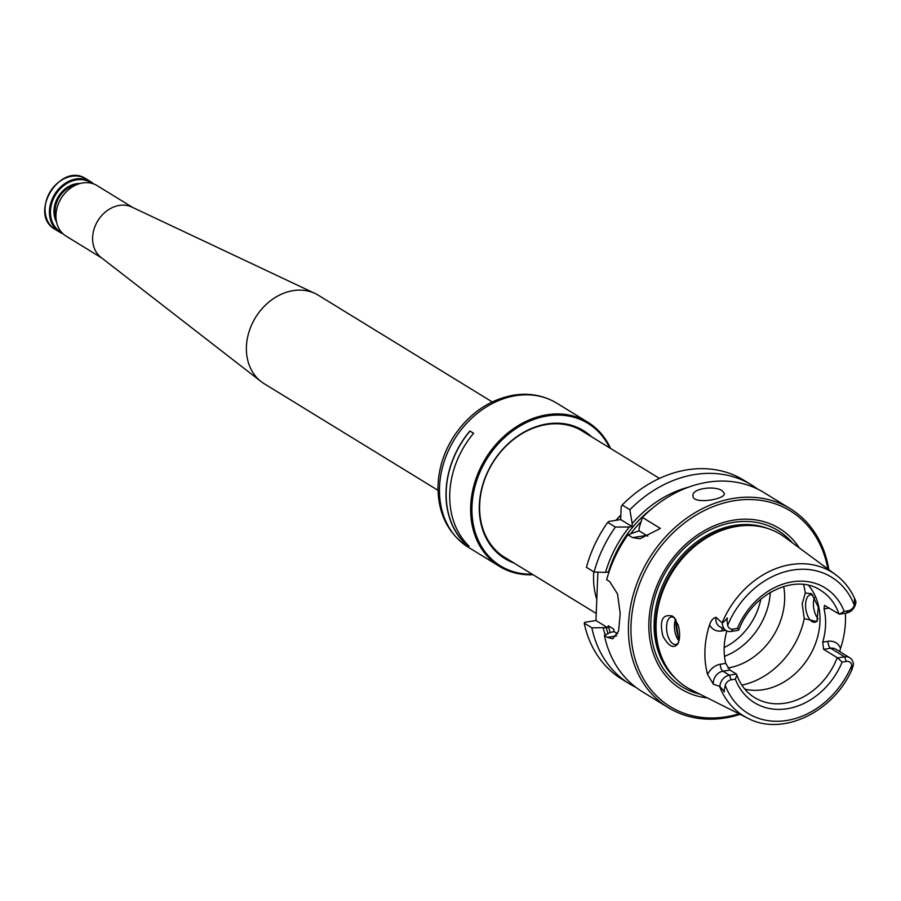 <?xml version="1.0" encoding="UTF-8"?>
<svg xmlns="http://www.w3.org/2000/svg" width="901" height="901" viewBox="0 0 901 901"><rect width="100%" height="100%" fill="white"/><g stroke="black" fill="none" stroke-linecap="round" stroke-linejoin="round"><path stroke-width="1.35" d="M595.955 620.519L607.556 627.637L591.856 627.817L584.186 623.109L584.907 622.276L595.955 620.519L597.892 572.146M629.315 526.995L615.394 527.062L607.725 522.355L608.873 521.454L620.665 519.573L621.183 506.722L622.208 505.022L629.878 509.729L632.187 523.571L632.063 526.556L629.315 526.995A107.039 86.485 121.5 0 0 605.528 572.372L608.524 571.887A103.705 83.793 121.5 0 1 652.155 508.457M848.348 610.732L846.343 613.085A10.666 8.616 -58.5 0 0 855.95 601.834L854.542 598.974L854.283 605.19A6.96 5.631 -58.5 0 1 848.348 610.732L844.169 611.396A67.417 54.465 121.5 0 0 792.306 581.821A67.417 54.465 121.5 0 0 737.39 628.447L733.211 629.112A6.96 5.631 -58.5 0 1 727.648 625.407L726.949 619.809C727.715 617.579 727.467 617.455 726.217 619.449L722.399 623.154L716.07 617.309C713.22 617.951 711.058 620.417 709.583 624.72A85.246 68.881 -58.5 0 0 707.589 674.489A16.218 13.11 -58.5 0 1 720.361 664.24L725.722 663.395A62.969 50.873 -58.5 0 1 726.825 630.925M849.767 657.753A10.666 8.616 121.5 0 0 844.586 656.806L830.632 648.247A10.666 8.616 121.5 0 1 835.813 649.193L849.767 657.753A10.666 8.616 121.5 0 1 853.405 665.107L851.693 670.096L851.873 665.141A6.96 5.631 121.5 0 0 846.309 661.424L842.131 662.1L837.648 657.91L823.638 649.362L822.703 642.154A62.969 50.873 121.5 0 0 824.043 608.896L829.325 608.051M713.378 684.253A10.666 8.616 -58.5 0 1 722.951 671.189L729.461 675.176L736.399 674.072L736.905 675.176L735.351 679.14L731.173 679.804A6.96 5.631 121.5 0 0 725.237 685.346L724.111 690.448C724.719 692.317 724.46 692.362 723.368 690.583L719.854 686.427L713.378 684.253L707.589 674.489M737.39 628.447L739.102 629.191L738.156 630.351L731.218 631.455A10.666 8.616 -58.5 0 1 726.037 630.509A10.666 8.616 -58.5 0 1 722.399 623.154M839.653 651.547L840.532 648.416A85.989 69.478 121.5 0 0 845.352 613.243M731.173 679.804L729.461 675.176A10.666 8.616 121.5 0 0 719.854 686.427M818.063 618.773A13.887 6.724 80.9 0 1 813.434 603.028A13.887 6.724 80.9 0 1 814.47 597.464M674.691 618.109A13.887 6.724 -99.1 0 0 674.061 617.669A13.887 6.724 -99.1 0 0 671.346 617.027A13.887 6.724 -99.1 0 0 666.898 631.804A13.887 6.724 -99.1 0 0 675.727 644.463A13.887 6.724 -99.1 0 0 678.476 642.537M678.329 625.44L674.027 617.388L672.45 616.104C662.404 613.739 659.239 620.462 662.933 636.264C668.812 646.58 673.824 649.047 677.991 643.652C680.03 638.877 680.142 632.806 678.329 625.44M855.95 601.834L855.657 600.866C851.208 590.042 844.53 581.314 835.621 574.68A84.345 68.149 121.5 0 0 790.83 564.578A84.345 68.149 121.5 0 0 722.14 622.861M852.143 669.128L851.546 670.096M754.565 525.779L753.315 525.666A89.131 72.024 121.5 0 0 671.144 572.507A89.131 72.024 121.5 0 0 666.627 666.988L667.292 668.046A89.728 72.497 -58.5 0 1 666.875 581.933A89.728 72.497 -58.5 0 1 737.029 526.387A89.728 72.497 -58.5 0 1 754.565 525.779A89.728 72.497 -58.5 0 1 784.681 537.142L835.621 574.68M719.584 686.393A84.345 68.149 121.5 0 0 747.627 718.142L691.067 689.738A89.728 72.497 -58.5 0 1 667.292 668.046M805.28 593.038L802.172 603.85L804.244 618.638L816.948 621.6L818.288 607.049L811.542 593.669L805.28 593.038A74.073 59.86 121.5 0 0 803.546 584.49M727.918 668.013A62.969 50.873 121.5 0 0 783.679 586.472M675.784 620.125A62.969 50.873 121.5 0 0 679.196 639.823M678.43 638.719L675.874 619.742M632.626 537.638L627.963 534.766L639.046 530.835L639.158 527.851L642.447 517.433L660.343 528.414L640.07 538.742L632.626 537.638L646.501 535.419A29.632 14.348 -99.1 0 0 647.819 536.118M688.634 487.148A107.039 86.485 121.5 0 0 632.187 523.571M627.963 534.766A116.679 94.267 121.5 0 0 606.666 579.737L609.684 581.596L617.523 593.95L620.192 613.513L618.57 631.128L612.736 638.82L607.443 637.379L604.425 635.52L610.259 632.434L614.11 631.657L617.669 633.842M603.287 628.155A107.039 86.485 121.5 0 0 605.202 635.104M605.528 572.372L594.097 572.034L586.427 567.326A116.679 94.267 121.5 0 1 607.725 522.355M639.046 530.835L646.501 535.419M620.665 519.573L632.063 526.556M607.556 627.637L608.366 625.801L613.48 628.943A101.858 82.306 121.5 0 0 614.099 631.511M614.11 631.657L613.874 629.878M824.043 608.896L824.449 605.371L839.394 614.189L844.169 611.396M846.343 613.085L839.394 614.189M678.971 640.904A13.887 6.724 80.9 0 1 675.581 619.302M813.119 595.493A13.887 6.724 -99.1 0 0 810.382 594.84A13.887 6.724 -99.1 0 0 805.595 604.278A13.887 6.724 -99.1 0 0 814.763 622.264A13.887 6.724 -99.1 0 0 817.534 620.305M846.309 661.424L844.586 656.806L837.648 657.91M736.399 674.072L729.945 670.074L725.722 663.395M799.333 547.943A94.143 76.067 121.5 0 0 665.388 568.981A94.143 76.067 121.5 0 0 707.341 697.915M827.85 568.959A114.821 92.78 121.5 0 0 719.539 504.301A114.821 92.78 121.5 0 0 630.993 632.727A114.821 92.78 121.5 0 0 725.891 716.836A114.821 92.78 121.5 0 0 739 713.806M828.819 569.68A116.679 94.267 121.5 0 0 790.312 508.727A116.679 94.267 121.5 0 0 648.945 558.89A116.679 94.267 121.5 0 0 668.294 707.634A116.679 94.267 121.5 0 0 724.888 718.007A116.679 94.267 121.5 0 0 740.07 714.347M604.425 635.52A116.679 94.267 121.5 0 0 642.03 691.517L668.294 707.634M790.312 508.727L764.037 492.61A116.679 94.267 121.5 0 0 642.447 517.433M722.242 490.842C715.067 485.301 691.461 488.387 692.993 495.933C692.7 504.808 725.812 499.391 724.336 493.41L722.242 490.842M757.572 489.063A116.679 94.267 121.5 0 0 751.479 484.907L743.809 480.199A116.679 94.267 121.5 0 0 622.208 505.022M751.479 484.907A116.679 94.267 121.5 0 0 629.878 509.729M615.394 527.062A116.679 94.267 121.5 0 0 594.097 572.034M591.856 627.817A116.679 94.267 121.5 0 0 629.461 683.814A116.679 94.267 121.5 0 0 635.926 687.362M584.186 623.109A116.679 94.267 121.5 0 0 621.791 679.106L629.461 683.814M724.505 656.345A62.969 50.873 121.5 0 0 741.737 646.501A62.969 50.873 121.5 0 0 769.094 601.902A62.969 50.873 121.5 0 0 770.31 592.396M744.823 689.119A62.969 50.873 121.5 0 0 763.192 689.704A62.969 50.873 121.5 0 0 813.975 647.368A62.969 50.873 121.5 0 0 808.49 585.335M659.453 478.431L580.897 430.239A74.073 59.86 121.5 0 0 579.613 429.484M502.172 555.737A74.073 59.86 121.5 0 0 503.422 556.536L596.237 613.457M620.845 515.147A74.073 59.86 121.5 0 0 615.89 520.339M593.77 571.831A74.073 59.86 121.5 0 0 593.568 578.003A74.073 59.86 121.5 0 0 593.568 578.341M620.834 515.372A75.008 60.604 121.5 0 0 616.171 520.294M593.827 571.865A75.008 60.604 121.5 0 0 593.568 578.679A75.008 60.604 121.5 0 0 596.8 599.311M591.439 436.703A75.098 60.682 121.5 0 0 492.487 462.911A75.098 60.682 121.5 0 0 513.964 563.001M609.65 447.887A83.613 67.564 121.5 0 0 486.619 459.319A83.613 67.564 121.5 0 0 532.187 574.174M610.54 448.428A84.548 68.307 121.5 0 0 587.948 422.299A84.548 68.307 121.5 0 0 485.515 458.643A84.548 68.307 121.5 0 0 499.537 566.425A84.548 68.307 121.5 0 0 533.065 574.714M473.599 433.28A84.548 68.307 121.5 0 0 469.072 546.186L465.355 543.911A84.548 68.307 121.5 0 1 469.883 431.005L473.599 433.28M585.031 432.773A74.175 59.928 121.5 0 0 582.53 431.129A74.175 59.928 121.5 0 0 492.656 463.024A74.175 59.928 121.5 0 0 504.965 557.584A74.175 59.928 121.5 0 0 507.556 559.07M465.355 543.911L465.468 543.765A84.356 68.161 121.5 0 1 469.995 431.106L469.883 431.005M465.468 543.765L468.486 545.623M469.995 431.106L473.588 433.313M63.014 233.787A29.632 23.944 -58.5 0 1 59.556 232.109A29.632 23.944 -58.5 0 1 54.646 194.334A29.632 23.944 -58.5 0 1 90.55 181.597A29.632 23.944 -58.5 0 1 93.603 183.917M61.752 232.503A28.888 23.347 -58.5 0 1 55.524 194.875A28.888 23.347 -58.5 0 1 91.891 183.365M132.807 207.512L97.06 185.583A29.632 23.944 121.5 0 0 82.689 182.948A29.632 23.944 121.5 0 0 57.461 206.43A29.632 23.944 121.5 0 0 66.077 236.107L101.813 258.024M492.228 401.925L318.335 295.246A51.853 41.897 121.5 0 0 315.068 293.478A51.853 41.897 121.5 0 0 293.174 290.64A51.853 41.897 121.5 0 0 249.757 329.575A51.853 41.897 121.5 0 0 261.053 381.54A51.853 41.897 121.5 0 0 264.106 383.657L437.999 490.324M315.068 293.478L131.839 207.061A29.632 23.944 121.5 0 0 119.337 205.428A29.632 23.944 121.5 0 0 94.526 227.683A29.632 23.944 121.5 0 0 100.98 257.382L261.053 381.54M854.283 605.19A79.907 64.568 121.5 0 0 792.779 570.051A79.907 64.568 121.5 0 0 727.648 625.407M725.237 685.346A79.907 64.568 121.5 0 0 786.742 720.485A79.907 64.568 121.5 0 0 851.873 665.141M735.351 679.14A67.417 54.465 121.5 0 0 787.215 708.727A67.417 54.465 121.5 0 0 842.131 662.1M726.037 630.509L719.527 626.522A10.666 8.616 -58.5 0 1 716.07 617.309M840.532 648.416A16.218 13.11 121.5 0 0 828.053 641.298L822.703 642.154M725.755 630.34L721.701 630.982A16.218 13.11 -58.5 0 1 709.583 624.72M721.701 630.982A5.552 2.692 80.9 0 1 722.354 628.245M823.638 649.362L830.632 648.247A5.552 2.692 80.9 0 1 828.053 641.298M720.361 664.24A5.552 2.692 -99.1 0 0 722.951 671.189L729.945 670.074M726.949 619.809L726.217 619.449M733.211 629.112L731.218 631.455M724.111 690.448L723.368 690.583M741.827 685.109A74.073 59.86 121.5 0 0 804.244 618.638M606.283 627.67A103.705 83.793 121.5 0 0 607.961 633.651M607.443 637.379L616.633 635.903M608.366 625.801A101.858 82.306 121.5 0 0 610.146 632.491M641.062 521.724A101.858 82.306 121.5 0 0 630.937 533.493M792.362 542.807A91.665 74.062 121.5 0 0 666.92 569.916A91.665 74.062 121.5 0 0 699.593 694.029M768.407 528.707A89.131 72.024 121.5 0 0 669.77 571.673A89.131 72.024 121.5 0 0 676.167 679.061M724.19 647.537A58.34 47.134 121.5 0 0 760.849 599.12M736.905 675.187C740.532 685.042 746.433 692.509 754.61 697.577A62.969 50.873 121.5 0 0 785.154 703.174A62.969 50.873 121.5 0 0 837.209 657.696M838.966 613.964A62.969 50.873 121.5 0 0 820.451 590.234C795.752 573.295 752.639 593.106 739.102 629.191M499.537 566.425L468.374 547.312A84.548 68.307 -58.5 0 1 443.821 462.641A84.548 68.307 -58.5 0 1 515.777 395.663A84.548 68.307 -58.5 0 1 556.795 403.175L587.948 422.299M86.169 178.905C60.266 161.076 27.548 214.415 55.175 229.417A29.632 23.944 -58.5 0 1 50.265 191.643A29.632 23.944 -58.5 0 1 86.169 178.905L90.55 181.597M56.549 222.018A24.811 20.047 -58.5 0 1 58.34 196.598A24.811 20.047 -58.5 0 1 80.189 183.489M56.031 218.459A24.079 19.45 -58.5 0 1 76.709 184.649A24.079 19.45 -58.5 0 1 76.788 184.637M747.627 718.142C782.203 736.883 833.56 712.229 852.155 669.128M593.568 578.003L593.568 578.679M468.374 547.312C448.202 533.888 438.066 513.818 437.987 487.092C438.427 468.937 443.821 451.863 454.16 435.847C469.477 413.266 489.288 399.706 513.615 395.145C529.371 392.723 543.765 395.404 556.795 403.175M55.175 229.417L59.556 232.109"/></g></svg>
